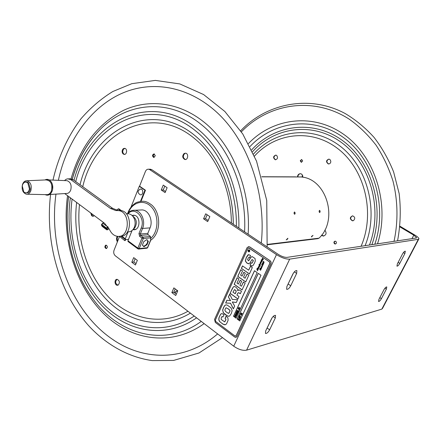 <?xml version="1.0" encoding="UTF-8"?>
<svg xmlns="http://www.w3.org/2000/svg" width="441" height="441" viewBox="0 0 441 441"><rect width="100%" height="100%" fill="white"/><g stroke="black" fill="none" stroke-linecap="round" stroke-linejoin="round"><path stroke-width="0.66" d="M132.019 215.423L133.832 215.208C140.927 215.539 140.53 230.687 133.458 229.722L132.939 229.645M128.502 239.364L125.641 239.617L125.321 238.813L128.127 231.817M131.175 232.727L130.519 234.347M127.94 240.758L128.006 241.508L137.917 248.873L137.873 248.134L139.224 248.575L143.336 238.509L141.98 238.063L137.873 248.134L127.94 240.758L132.068 230.505M148.441 241.155L146.985 244.705L143.959 246.706L142.377 245.163L143.838 241.591L146.881 239.59L147.724 240.632M146.985 244.705L146.473 244.325M140.155 210.015L142.261 209.922C148.749 210.258 153.292 220.649 150.056 227.881L147.796 233.399L148.126 234.766L150.48 236.47L150.739 240.202L147.718 247.539L146.787 248.211L138.733 249.055M117.835 236.365L117.146 238.686L117.67 241.155M185.644 153.187L184.74 153.507C182.684 155.971 182.916 157.972 185.44 159.521M124.809 148.38L123.397 149.301L122.752 151.208C122.763 152.9 123.392 153.959 124.627 154.378M91.403 213.516L92.34 215.721L93.371 216.261M117.13 279.324C114.963 281.634 115.239 283.585 117.956 285.167M176.549 290.95L174.956 293.111M154.273 153.915L153.132 155.579L154.168 157.448M106.226 245.19C105.184 246.458 105.316 247.555 106.623 248.476M117.405 241.822C116.259 239.965 116.215 238.129 117.267 236.31M184.123 153.485L185.589 153.176C188.825 153.562 188.07 160.182 184.873 159.51C182.309 157.994 182.056 155.982 184.123 153.485M122.107 151.18C122.372 149.273 123.232 148.336 124.687 148.352C127.609 148.678 126.986 154.978 124.097 154.378C122.796 154.014 122.135 152.944 122.107 151.18M94.302 215.671L92.825 216.31L91.689 215.754L90.752 213.036M118.188 285.062L117.356 285.266C114.484 285.349 114.202 279.103 117.091 279.318C119.715 280.691 120.084 282.604 118.188 285.062M174.454 292.73L176.604 290.95L177.596 291.22M155.304 155.789L153.722 157.476C152.051 155.987 152.178 154.785 154.091 153.87L155.304 155.789M105.581 245.251L106.132 245.119C107.791 246.365 107.797 247.511 106.16 248.564C104.699 247.77 104.506 246.668 105.581 245.251M114.754 340.821L112.422 339.267C70.83 311.015 48.323 249.755 55.968 194.117M58.366 180.325C66.475 142.785 88.36 110.057 118.364 95.019C149.361 79.595 187.932 84.926 218.262 113.657C248.487 142.443 266.347 194.084 261.293 243.013M324.797 230.125L324.907 230.213C326.869 233.14 326.312 235.092 323.247 236.062L321.495 235.329M297.488 176.88C297.714 174.779 298.755 173.721 300.602 173.704L301.876 174.245L303.055 177.288M334.449 243.73C333.583 242.44 333.826 241.58 335.182 241.15L335.926 241.442C336.797 242.726 336.555 243.581 335.204 244.016L334.449 243.73M276.7 155.458C278.1 157.713 277.626 159.151 275.272 159.769C272.885 157.834 273.073 156.274 275.84 155.078L276.7 155.458M330.838 161.682C330.568 163.225 329.73 163.98 328.336 163.953C325.761 161.908 325.982 160.281 328.992 159.074L330.381 159.956L330.838 161.682M353.473 220.605L352.431 220.814C349.581 218.957 349.641 217.303 352.624 215.842C355.099 217 355.385 218.587 353.473 220.605M302.68 160.982L301.286 162.282L300.233 160.789L301.633 159.488L302.68 160.982M321.671 235.097L323.826 236.018M300.514 173.693C298.943 173.952 298.066 174.983 297.868 176.78M335.177 241.15C333.898 242.274 334.024 243.212 335.568 243.967L335.204 244.016M275.857 155.083C273.426 156.555 273.359 158.121 275.647 159.78M328.958 159.069C326.301 160.579 326.219 162.211 328.699 163.964L328.738 163.969M352.486 215.836C349.978 217.617 350.077 219.265 352.783 220.781L352.921 220.787M301.71 159.499L300.613 160.8L301.594 162.282M295.674 176.869L261.761 176.736L300.271 176.973M319.207 212.082L319.168 210.864M294.197 213.857L294.153 212.402M300.277 176.891L301.109 176.979C326.417 178.517 338.804 219.8 319.025 238.179L317.856 238.658L267.395 244.777M311.71 236.266L313.016 235.4L311.44 236.977L311.71 236.266M319.108 211.493L319.532 210.34C320.282 210.941 320.331 211.686 319.692 212.573L319.108 211.493M295.222 213.075L294.698 214.287C293.932 213.665 293.871 212.882 294.516 211.945L295.222 213.075M287.637 239.033L286.209 239.904L287.874 238.267L287.637 239.033M132.482 215.881C136.682 218.918 137.438 222.931 134.753 227.914L133.336 229.133M140.536 201.239L144.946 190.231L139.284 186.323L131.082 206.928M119.384 236.299L124.742 240.604L125.211 239.43M139.284 186.323L139.803 186.317L145.464 190.225L141.065 201.179M124.742 240.604L125.261 240.554L125.635 239.617M144.946 190.231L145.464 190.225M139.731 189.288L140.481 189.051C143.766 188.709 143.342 195.859 140.144 194.735C137.322 192.689 137.432 190.793 140.481 189.051M146.655 239.739L147.167 239.876M147.586 240.301L147.459 242.688C146.302 244.964 144.913 246.089 143.292 246.056M49.574 194.52L66.437 193.456C68.344 193.5 69.772 192.375 70.72 190.077C71.822 185.242 70.61 182.111 67.087 180.683L66.282 180.65M52.633 189.272L52.556 185.148M45.197 194.619C47.43 195.743 49.425 195.192 51.167 192.965L52.176 191.014C53.124 188.12 52.959 185.325 51.68 182.635C49.816 179.52 47.562 178.633 44.905 179.967M46.25 194.641C48.571 194.9 50.313 193.616 51.476 190.777C52.666 184.051 50.82 180.435 45.936 179.917M27.166 194.227L46.36 194.646C48.631 194.839 50.329 193.549 51.47 190.771C52.711 184.983 51.244 181.35 47.082 179.867L46.035 179.917M30.864 190.683C31.967 185.407 30.661 182.1 26.94 180.749C24.966 180.678 23.5 181.874 22.541 184.327C21.449 189.443 22.706 192.734 26.311 194.211C28.334 194.382 29.856 193.208 30.864 190.683M22.226 185.865L23.847 192.061L24.299 192.419M22.199 185.986L22.618 184.581C23.99 181.968 25.716 181.416 27.789 182.921L28.356 182.684L28.847 183.599L30.137 188.329L30.22 188.985L29.453 189.029C28.307 192.745 26.443 193.759 23.847 192.061M28.362 182.684C25.931 181.174 24.018 181.802 22.618 184.581L22.155 186.642M29.453 189.029L27.789 182.921M126.98 213.885L128.557 213.802C131.313 214.227 133.314 216.107 134.544 219.447C135.387 222.154 135.315 224.772 134.34 227.302C132.945 230.395 130.861 231.9 128.099 231.817L127.581 231.856M64.474 180.573L66.15 179.261L67.732 178.798L70.918 179.724L110.465 208.444L115.702 210.528L118.326 210.6C130.696 211.245 130.007 238.046 117.697 236.359C114.219 235.929 111.534 233.747 109.638 229.8L104.649 223.355L64.706 193.566M119.958 236.183C132.201 237.693 132.785 211.134 120.492 210.506L117.874 210.429L112.642 208.356L73.14 179.724L70.929 178.814L69.816 178.814M263.007 259.225L263.222 259.661L263.007 259.225M260.229 264.677L259.799 264.148L260.229 264.677M261.315 260.251L261.315 259.892M238.763 308.452L238.917 308.959M241.475 313.281L241.332 312.856L241.475 313.281M239.617 316.059L239.226 316.445L239.788 315.243L239.711 315.861L240.78 316.914L239.617 316.059M239.408 318.099L240.086 318.055L239.303 317.035L239.066 317.68L239.876 318.264M239.303 317.035L239 317.696L239.342 318.115M239.854 316.996L240.279 317.553L239.832 318.518L238.818 317.768L239.265 316.803L239.926 316.98L240.351 317.537L239.893 318.501M236.332 315.977L235.202 315.139L235.737 316.219L234.788 316.037L235.83 317.057L234.524 316.087L235.549 315.982L235.114 314.808L236.426 315.778M235.918 313.794L235.692 314.439L236.492 315.017M235.709 314.003L235.626 314.455L236.376 315.039L236.707 314.808L236.382 313.959L235.643 314.02M236.481 313.755L236.9 314.306L236.453 315.271L235.444 314.521L235.891 313.557L236.547 313.738L236.971 314.29L236.508 315.254M236.635 312.426L236.233 312.95L237.197 313.656M236.167 312.961L237.175 313.705L237.026 312.559L236.497 312.476L236.233 312.95M238.785 308.281L239.314 308.43L239.502 309.113L238.989 309.141L239.254 309.648L238.691 309.444L238.537 308.816L238.294 308.998L238.107 308.314L238.62 308.287L238.355 307.779L238.917 307.983L238.785 308.281M239.016 308.744L238.724 308.402L238.592 308.683L238.884 309.025L239.016 308.744M239.921 308.198L239.783 307.774L239.921 308.198M248.779 249.749C247.77 250.516 247.825 251.232 248.933 251.905L249.06 251.899M249.033 251.723L249.297 250.041L248.807 249.926M249.319 249.893C250.053 250.874 249.904 251.546 248.884 251.91C247.721 251.111 247.726 250.389 248.906 249.744L249.319 249.893M258.476 268.801L258.305 269.291L257.869 269.28L257.224 268.503L257.935 270.085L256.905 269.225L257.505 270.78L256.849 268.949L257.82 269.694L257.202 268.189L258.222 269.021L257.974 267.902L258.172 267.483L258.702 267.968L258.327 267.246L258.63 267.274L258.547 266.667L259.154 267.059L258.839 266.039L259.402 266.54L259.076 265.521L259.611 266.017L258.972 264.363L259.97 265.311L259.727 264.109L259.925 263.69L260.455 264.176L260.19 263.106L260.763 263.564L260.245 262.175L261.033 262.924L260.67 262.202L260.747 261.91L261.309 262.412L260.907 261.684L260.984 261.392L261.524 261.888L261.149 261.033L261.337 260.637L261.855 261.133L261.485 260.433L261.563 260.146L262.075 260.637L261.811 259.721M262.075 260.637L262.086 260.344M262.037 260.355L261.706 259.936L262.004 259.958L261.926 259.352L262.533 259.743L262.461 258.316M262.483 259.418L262.301 258.635M262.252 258.641L262.428 258.272L262.979 258.845L262.919 258.448L263.288 259.699L262.869 259.076M263.057 259.766L262.99 259.148M262.941 259.154L262.604 259.992L262.009 259.639L262.401 260.317L261.948 261.414L261.48 261.089L261.827 261.485M261.48 261.089L261.403 262.191M261.342 262.158L260.036 264.986L260.289 266.182L259.639 265.642L259.584 266.342M259.435 266.281L259.225 267.307L258.63 266.948L259.021 267.626L258.288 268.773M261.21 262.059L261.022 261.436M261.309 262.412L261.259 262.053M261.006 262.593L260.78 261.954M261.033 262.924L261.055 262.588M260.394 262.737L260.278 262.219M259.942 264.92L259.777 264.104M259.402 264.964L259.093 264.446M259.501 265.421L259.021 264.357M259.302 266.188L259.115 265.565M257.252 268.767L257.224 268.172M257.61 269.352L257.301 268.762M257.82 269.694L257.66 269.346M256.86 269.302L256.849 268.949M259.154 267.378L258.68 266.943M259.688 265.636L260.3 266.144M262.053 259.628L262.533 260.063M262.979 258.79L262.979 258.492M262.527 259.755L262.533 259.407M262.004 259.958L262.026 259.291M261.833 261.16L261.596 260.19M261.397 261.1L261.364 260.675M261.364 261.381L261.221 260.989M261.507 261.91L261.414 261.375M260.659 263.663L260.537 262.913M260.444 264.198L260.35 262.985M259.903 263.999L259.953 263.724M259.892 265.388L259.992 264.909M259.6 266.039L259.551 265.416M259.38 266.568L259.352 266.182M259.148 267.07L258.817 266.32M258.602 267.18L258.647 266.607M258.691 267.99L258.376 267.24M258.178 269.071L258.117 267.797M257.588 270.526L256.905 269.291M257.935 270.085L256.905 269.225M258.205 269.385L257.274 268.492M258.437 268.508L258.134 267.891M260.196 264.716L259.881 264.098M262.797 259.005L262.445 258.619M263.183 259.705L263.051 259.275M260.256 268.117L260.273 268.541L260.256 268.117M261.524 268.337L261 267.908L261.392 268.591L261.177 269.17L260.482 268.701L260.554 268.415L261.066 268.911L260.697 268.205L261.044 268.222L261.017 267.566L261.524 268.018L261.248 266.91L261.871 267.356L261.739 266.077M261.822 267.367L261.579 266.204L261.904 266.728L262.235 266.298L262.07 267.037M261.728 267.764L261.381 268.31L261.089 267.891M261.899 267.02L261.568 267.748M261 268.233L261.017 267.566M262.059 266.744L262.197 266.27M261.519 268.029L261.408 266.788M261.055 268.922L260.802 267.99M261.116 269.231L260.587 268.453M261.849 266.656L261.689 266.27M262.533 264.65L262.334 263.547M263.117 264.953L262.235 263.735M262.075 263.74L262.632 263.646L263.079 264.975L262.362 263.779L262.682 264.528L262.29 264.6L262.125 263.735M260.73 269.947L260.642 269.55L259.843 269.556L259.964 268.663L259.81 269.286L260.631 269.269L260.78 270.03L260.433 270.283L260.295 270.024L260.78 269.936L260.51 269.517M259.683 268.9L259.964 268.663M260.162 269.605L259.732 268.889M260.51 270.283L260.355 269.991M260.019 269.313L260.399 269.214M263.42 263.729L263.652 263.062M262.842 263.426L262.847 262.439M263.531 264.082L262.764 262.731M263.404 263.823L263.641 263.051L263.503 264.104L262.897 262.775L262.731 263.409L262.875 262.439L263.448 263.817M258.316 273.403L237.214 318.997L239.799 320.91M240.863 314.477L240.577 314.615L240.395 313.931L240.78 314.179L240.643 313.397L241.21 313.601L241.359 314.235L241.607 314.053L241.729 314.868L241.403 314.488L241.277 314.764L241.541 315.271L240.979 315.067L240.825 314.433L240.698 314.703M240.494 313.843L240.808 314.119M240.681 313.441L240.995 313.711M241.089 313.512L241.392 314.174M241.53 313.998L241.762 314.808M241.448 314.532L241.569 315.21M239.761 318.799L239.469 319.747L238.151 318.771L239.402 319.433L239.871 318.876L239.469 319.747M238.289 318.606L239.424 319.378M239.287 316.798L239.926 316.98M239.832 315.276L239.777 315.844L240.803 316.864M239.661 316.092L239.386 316.561M241.381 312.889L241.497 313.231M242.12 313.43L242.236 313.772M260.995 275.261L239.777 320.96L237.142 319.014L258.272 273.37L260.995 275.261M241.96 313.639L242.324 313.584L241.96 313.639M254.518 270.768L233.548 316.285L236.117 318.187M233.476 316.302L254.474 270.735L257.18 272.615L236.095 318.237L233.548 316.285M239.783 307.774L239.948 308.149M238.168 308.182L238.52 308.502M238.355 307.779L238.708 308.094M238.846 307.928L239.099 308.551M239.243 308.38L239.441 309.246M239.154 308.915L239.281 309.588M237.539 311.181L237.396 311.936L237.842 312.256M238.206 311.605L237.881 312.619L236.569 311.655L236.999 310.718L236.811 311.572L237.175 311.837L237.49 311.148L237.33 311.952L237.815 312.311L238.311 311.682L237.881 312.619M237.043 310.751L236.883 311.555L237.197 311.787M236.602 312.195L237.605 313.049L237.302 314.003L235.924 313.049L236.431 312.25L237.126 312.355L237.534 313.066L237.236 314.02M235.918 313.551L236.547 313.738M234.651 315.817L235.527 315.949M235.114 314.808L236.492 315.762M235.351 315.249L235.748 316.191M234.915 316.059L235.858 317.007M237.236 310.337L238.372 311.103M238.708 310.519L238.416 311.467L237.098 310.503L238.349 311.153L238.818 310.596L238.416 311.467M239.044 307.234L239.209 307.609M237.225 277.742L234.254 284.269L242.087 289.875M243.454 282.047L241.436 286.242L243.382 281.997L245.135 283.238L242.059 289.941L234.154 284.285L237.153 277.692L238.89 278.921L236.999 283.072L238.421 284.087L240.196 280.206L241.668 281.248L239.887 285.134L241.436 286.242M240.262 280.255L238.421 284.087M226.167 316.158L225.13 318.435L226.001 319.62L224.772 321.847M222.082 316.616L222.992 316.919M221.597 313.612L220.842 314.091L219.756 315.977L219.001 317.878L218.923 320.001L219.745 321.561L221.013 322.663L223.041 324.113L225.29 324.752M225.263 318.634L225.026 318.457L226.101 316.109L227.958 317.972L228.107 320.304L226.768 323.347L225.979 324.389L224.827 324.819L222.942 324.141L219.646 321.583L218.824 320.023L218.901 317.9L220.737 314.113L221.862 313.584L224.039 314.631L222.964 316.991L221.845 316.715L221.25 317.707L221.173 319.444L224.673 321.869L225.897 319.642L225.362 318.611M238.383 292.67L240.339 293.678M238.768 289.809L237.693 290.757L238.945 289.803L241.453 291.264L240.312 293.75L239.353 292.973M234.066 286.54L233.377 286.893L232.22 288.745L230.147 293.298L237.925 298.937M235.125 293.761L236.007 291.837L236.04 290.718L235.191 289.991L234.447 289.638L232.953 292.19L235.229 293.745L236.106 291.821L236.139 290.696L234.419 289.643M239.254 292.989L238.476 292.67L237.738 293.254L236.911 295.051L239.011 296.572L237.892 299.009L230.048 293.32L233.377 286.893M233.278 286.909L234.64 286.562L236.012 287.267L237.738 289.318L237.693 290.757M248.553 254.678L246.381 257.445L245.422 260.973L246.966 263.057L248.834 263.779M252.142 259.628L253.244 260.372L253.222 261.1L251.91 263.183M251.116 262.908L250.064 265.201L252.175 266.044M251.971 256.607L251.056 257.18L248.647 260.791M248.757 257.555L249.49 257.814M248.884 257.566L248.355 257.781L247.544 259.65L248.515 260.807L250.957 257.197L252.169 256.607L255.036 258.492L255.289 261.011L254.545 262.919L253.09 265.488L251.817 266.072L249.964 265.217L251.045 262.858L252.076 263.095L252.825 261.783L253.151 260.388L252.654 259.81L251.877 259.721L249.86 263.073L248.515 263.801L246.866 263.073L245.323 260.989L246.282 257.456L248.062 254.821L248.801 254.672L250.549 255.504L249.463 257.875L248.983 257.555M215.346 320.094L215.677 321.423L234.992 336.009L236.089 335.739L269.831 263.288L269.473 261.904L249.016 248.002L247.892 248.355L215.346 320.094M261.8 264.815L261.871 265.267L261.783 264.429L262.367 265.074L262.671 265.89L261.8 264.815L262.627 265.84M261.276 260.273L261.259 259.854L261.276 260.273M263.492 261.425L263.63 261.982L264.054 261.91L263.883 262.957L263.911 262.175L263.553 262.279L263.365 261.667L263.156 262.268L263.062 261.607L263.492 261.425M242.528 270.939L240.621 275.118L242.054 276.132L243.84 272.218L245.317 273.255L243.531 277.168L245.091 278.271L247.048 273.999L248.812 275.234L245.714 281.981L237.76 276.358L240.78 269.716L242.528 270.939M222.655 310.04L223.504 307.542L224.838 305.387L226.211 304.847L227.236 305.089L231.007 307.835L232.159 310.635L231.238 313.667L229.59 316.01L228.532 316.318L225.88 315.034L223.311 312.812L222.655 310.04L223.411 312.79L227.523 316.026L229.022 316.252M228.388 296.964L229.662 294.164L232.291 299.456L237.567 299.72L236.293 302.498L232.291 301.975L234.651 306.071L233.355 308.898L230.56 303.243L225.643 303L226.911 300.211L230.511 300.668L228.388 296.964L230.61 300.646M241.392 268.376L242.522 265.895L248.685 270.19L250.466 266.298L252.324 267.588L249.391 273.971L241.392 268.376L249.424 273.905M235.676 336.13L236.189 335.711L269.931 263.271L269.572 261.888L248.559 247.864M270.085 260.785L271.039 262.197L270.901 263.933L237.109 336.4L235.715 337.387L234.612 337.012L215.313 322.426L214.558 319.4L247.054 247.704L248.757 246.591L249.612 246.899L270.179 260.774L271.138 262.18L270.995 263.916L237.109 336.4M249.612 246.899L248.504 246.596M249.711 246.883L270.179 260.774M236.111 337.321L237.208 336.373M243.912 272.268L242.054 276.132M245.091 278.271L247.114 274.048M240.852 269.765L237.859 276.342L245.742 281.915M224.838 310.139L225.527 311.462L228.333 313.364L229.083 313.005L229.877 311.219C230.185 310.701 229.579 309.907 228.058 308.827L226.261 307.801L225.676 308.127L224.838 310.139M228.653 313.353L229.976 311.197C230.285 310.679 229.684 309.88 228.162 308.805L226.178 307.807M225.847 304.88L224.938 305.365L223.604 307.52L222.76 310.017M232.308 301.942L236.31 302.465M230.56 303.243L233.405 308.777M225.643 303L230.66 303.226M226.999 300.222L225.742 302.978M229.711 294.263L228.493 296.942M250.538 266.347L248.685 270.19M242.589 265.945L241.492 268.36M263.751 262.908L263.779 262.593M263.062 261.607L263.338 261.375M263.156 262.268L263.112 261.596M263.602 262.274L263.255 261.629M264.016 262.742L263.751 262.119M261.844 266.695L261.618 266.303L261.893 266.689M261.915 265.25L261.8 264.435M260.311 268.514L260.306 268.156M258.476 268.464L258.189 267.919L258.525 268.459M249.248 250.047L248.9 249.926C247.919 250.46 247.919 251.061 248.889 251.728L249.628 251.089L249.248 250.047M248.437 250.791L248.702 250.973L248.79 250.389L248.437 250.791M248.702 250.973L248.774 250.356M249.402 250.731L249.071 250.753M249.005 250.631L249.468 250.582L248.856 250.896L249.093 251.403L248.289 250.857L248.851 250.256L249.176 250.593M249.11 251.376L248.338 250.852L248.713 250.212M241.304 314.367L241.012 314.025L240.88 314.301L241.177 314.642L241.304 314.367M241.051 314.069L241.205 314.582M418.707 239.198L382.584 308.298L381.829 309.119L418.311 239.325L289.676 259.132C286 259.297 281.601 257.798 276.474 254.633L149.775 169.653L151.781 169.68L278.265 254.38C281.667 256.48 284.594 257.478 287.041 257.373L416.139 238.03L416.569 237.638L413.801 235.169L399.948 226.922M266.513 329.207L272.075 317.801M287.515 285.222L293.502 272.935M296.644 273.431L290.735 285.768C289.246 288.381 287.885 289.555 286.639 289.296L286.876 286.562L292.813 274.137C294.29 271.529 295.646 270.355 296.881 270.614L296.644 273.431L294.334 271.877M275.316 317.955L269.627 329.835C268.1 332.475 266.711 333.666 265.46 333.413L265.691 330.932L271.402 318.97C272.918 316.335 274.302 315.144 275.553 315.398L275.316 317.955L273.2 316.434M386.382 289.12L381.415 298.662C380.269 300.619 379.31 301.556 378.543 301.473L378.94 299.351L383.924 289.754C385.07 287.797 386.024 286.865 386.785 286.948L386.382 289.12L384.943 288.193M404.893 253.531L399.778 263.365C398.647 265.306 397.705 266.232 396.95 266.149L397.374 263.861L402.506 253.972C403.631 252.031 404.573 251.105 405.323 251.194L404.893 253.531L403.372 252.605M381.829 309.119L246.596 350.165C242.826 350.827 238.537 349.509 233.724 346.202L276.474 254.633M418.311 239.325L418.95 238.741C418.746 237.831 417.362 236.591 414.788 235.031L400.02 226.25M151.781 169.68L150.017 169.228M164.802 186.146L163.242 189.955L165.546 191.521M175.231 288.91L173.798 292.234L176.328 294.147M135.15 258.718L133.821 261.976L135.999 263.624M207.16 214.778L205.484 218.675L208.158 220.494M119.456 236.668L114.026 250.301C113.354 252.522 113.789 254.363 115.333 255.813L233.724 346.202M301.853 177.078L302.697 175.259M149.775 169.653L148.656 169.212C147.228 169.101 146.153 169.84 145.436 171.439L139.51 186.323M161.257 189.988L163.253 185.099L167.111 187.706L165.099 192.607L161.257 189.988L163.242 189.955M171.841 292.581L173.864 287.879L177.767 290.823L175.727 295.531L171.841 292.581L173.798 292.234M131.804 262.224L133.684 257.616L137.338 260.366L135.448 264.986L131.804 262.224L133.821 261.976M203.566 218.802L205.715 213.797L209.844 216.592L207.678 221.603L203.566 218.802L205.484 218.675M125.321 238.813L121.666 236.1M138.535 249.077L137.917 248.873L138.535 249.077L139.224 248.575L147.465 247.721L150.502 240.345M139.621 236.332L141.98 238.063L143 237.126L140.635 235.395L139.621 236.332L138.954 233.565L140.304 234.017L142.57 228.438C145.822 221.123 141.247 210.611 134.731 210.269L131.997 210.517M128.039 213.775C134.505 205.837 145.817 217.837 141.219 227.986L138.954 233.565M141.219 227.986L142.57 228.438L150.056 227.881M148.126 234.766L140.635 235.395L140.304 234.017L147.796 233.399M150.811 237.842L143.336 238.509L143 237.126L150.48 236.47M150.519 238.559C158.523 232.038 159.19 215.616 151.754 207.336C144.477 198.836 132.399 201.785 128.397 212.634M82.748 186.686C95.206 132.366 152.068 102.461 194.735 138.722C216.503 156.406 231.211 189.376 231.393 222.992M187.949 311.252C161.445 326.23 130.04 319.306 108.525 296.969C87.015 274.478 75.995 238.553 79.474 204.657M190.396 313.121C162.746 329.984 129.384 323.214 106.672 299.764C83.944 276.165 72.506 238.129 76.613 202.535M80.036 184.724C93.194 129.252 151.417 98.778 195.324 135.927C212.782 150.64 224.497 171.114 230.467 197.353C232.335 206.201 233.283 215.175 233.306 224.271C233.3 215.175 232.346 206.195 230.467 197.353C232.33 206.201 233.267 215.175 233.289 224.265M75.725 181.598C89.97 124.285 150.37 92.858 196.273 131.424C220.709 151.07 237.026 188.594 236.37 226.327M194.216 316.037C164.769 335.948 128.287 329.438 103.679 304.213C79.038 278.844 66.949 237.44 72.081 199.167M74.022 180.363C88.663 121.788 150.447 89.49 197.607 128.943C223.091 149.334 239.981 188.704 238.857 227.991M196.581 317.845C166.229 339.046 128.298 332.569 102.797 306.512C77.258 280.316 64.821 237.401 70.334 197.871M72.291 179.217C77.362 161.092 85.708 145.524 97.318 132.515C123.739 102.77 167.536 96.772 201.41 124.638C228.962 146.467 246.883 189.569 244.573 231.817M201.239 321.401C165.618 347.48 119.616 335.182 93.525 299.698C72.556 272.053 63.383 232.776 68.642 196.614M204.144 323.617C171.4 347.254 130.172 340.546 102.588 312.581C74.931 284.467 61.542 238.289 67.55 195.798M71.051 178.831C80.234 146.644 97.709 123.822 123.469 110.377C148.468 98.646 178.87 101.992 203.792 121.948C232.639 144.659 251.199 190.115 248.118 234.193M361.074 246.282C375.451 213.356 364.988 169.719 338.341 149.052C311.815 128.127 275.531 132.62 254.463 156.12M365.098 245.676C379.128 211.305 367.551 166.742 339.873 145.954C312.305 124.902 275.156 129.88 253.547 154.025M369.459 245.025C383.135 209.089 370.352 163.495 341.538 142.564C312.823 121.369 274.715 126.892 252.517 151.77M371.873 244.661C385.296 207.766 371.829 161.555 342.381 140.442C313.016 119.076 274.324 124.742 251.64 149.918M374.833 244.22C387.854 205.958 373.51 158.898 343.241 137.388C313.049 115.63 273.541 121.214 249.981 146.577M377.513 243.818C390.197 204.31 375.048 156.439 344.002 134.566C313.022 112.455 272.747 118.012 248.421 143.606M394.017 241.343C398.273 221.58 397.914 200.782 392.964 181.008C388.868 168.115 383.257 156.197 376.129 145.254C368.252 135.062 359.349 126.407 349.421 119.291C313.496 95.984 268.734 103.337 241.37 131.831M267.439 244.397L319.025 238.179M70.918 179.724L73.14 179.724M119.368 210.473L117.201 210.572M110.465 208.444L112.642 208.356M288.205 284.032L290.735 285.768M267.18 328.049L269.627 329.835M379.833 297.631L381.415 298.662M398.151 262.356L399.778 263.365M289.676 259.132L246.596 350.165M411.988 238.653L413.801 235.169M107.775 226.564L106.138 228.614L106.97 229.871M108.927 228.377L107.61 229.629L106.728 229.778L102.174 226.376L101.579 225.213L101.877 224.441L103.718 222.661M102.29 226.459L106.772 229.822L107.477 229.739M107.615 229.783L107.058 228.526L108.304 227.341L102.869 223.306M102.014 226.128L101.463 225.081L101.623 224.32L101.579 225.213L106.138 228.614L107.058 228.526L101.623 224.32L103.503 222.501M121.424 210.66L118.838 208.775L118.012 208.984M116.793 210.142L118.276 208.929L116.793 209.971M120.448 210.5L118.276 208.929L118.838 208.775L121.462 210.671M117.052 210.087L117.449 210.374M134.792 229.623L133.458 229.722M147.013 248.184L147.674 247.644M125.376 239.551L120.856 236.189M142.261 209.922L134.731 210.269C131.765 210.109 129.307 211.294 127.35 213.819M127.703 213.378C129.257 208.753 132.113 205.153 136.269 202.573C143.766 200.104 146.561 201.234 151.682 204.982C161.428 213.433 160.86 233.51 150.739 240.202M184.873 159.51L185.385 159.526M124.097 154.378L124.505 154.394M92.825 216.31L93.272 216.283M117.356 285.266L117.923 285.184M106.16 248.564L106.452 248.537M222.501 337.63L199.023 352.976L173.6 360.435L152.266 360.6C128.64 357.293 106.766 344.956 89.319 326.439C59.248 293.199 44.866 242.17 50.588 194.453M52.981 180.104C58.328 156.979 67.644 136.556 80.929 118.833C90.372 107.896 101.006 98.79 112.824 91.513L131.771 83.691L155.315 80.4L179.796 83.922L203.621 94.556L224.833 111.463L242.759 133.965L256.53 161.147L266.744 200.495L267.147 246.932M217.634 333.92C185.374 361.609 143.904 361.207 112.422 339.267M93.525 299.698C72.704 272.461 63.322 232.87 68.598 196.581M72.219 179.184C77.34 160.871 85.708 145.31 97.318 132.515M323.611 236.018L323.247 236.062M275.636 159.785L275.272 159.769M328.699 163.964L328.336 163.953M352.783 220.781L352.431 220.814M397.562 240.814C400.472 225.252 401.007 209.519 399.16 193.61L393.615 171.924C388.549 159.295 382.027 147.785 374.056 137.394C365.385 127.824 355.788 119.886 345.259 113.58C308.595 93.812 265.51 104.159 240.676 130.801M301.109 176.979L261.789 176.83M134.665 215.373L132.113 215.511M135.58 229.353L133.022 229.546M121.247 236.481L123.022 237.804M67.087 180.683L49.276 179.95M26.94 180.749L47.082 179.867M30.181 189.178C29.734 192.59 27.684 193.627 24.035 192.287M126.418 213.913L128.557 213.802M68.708 178.814L70.929 178.814M118.326 210.6L120.492 210.506M115.702 210.528L117.874 210.429M416.409 237.947L416.569 237.638M148.656 169.212L150.657 169.239M107.648 229.755L108.855 228.603"/></g></svg>
